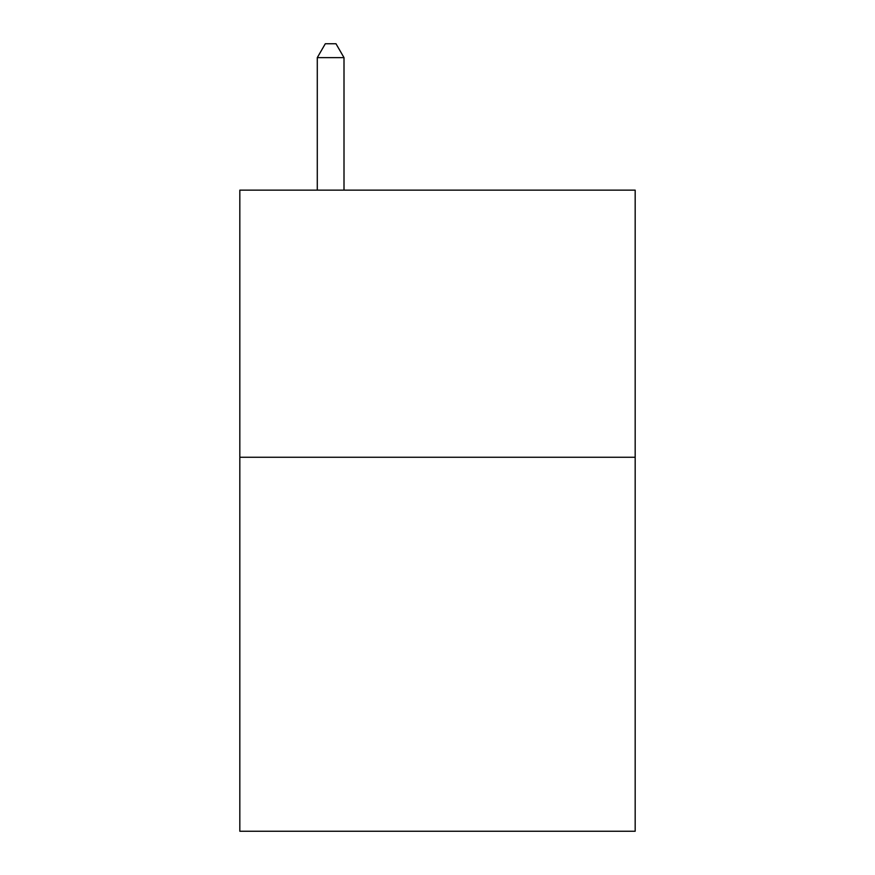 <?xml version="1.0" encoding="UTF-8"?>
<svg xmlns="http://www.w3.org/2000/svg" width="875" height="875" viewBox="0 0 875 875"><rect width="100%" height="100%" fill="white"/><g stroke="black" fill="none" stroke-linecap="round" stroke-linejoin="round"><path stroke-width="1.31" d="M635.173 457.264L635.173 831.25L239.827 831.25L239.827 190.138L635.173 190.138L635.173 457.264L239.827 457.264M344.006 190.138L344.006 57.641L317.286 57.641L317.286 190.138M317.286 57.641L325.303 43.75L335.989 43.75L344.006 57.641"/></g></svg>
